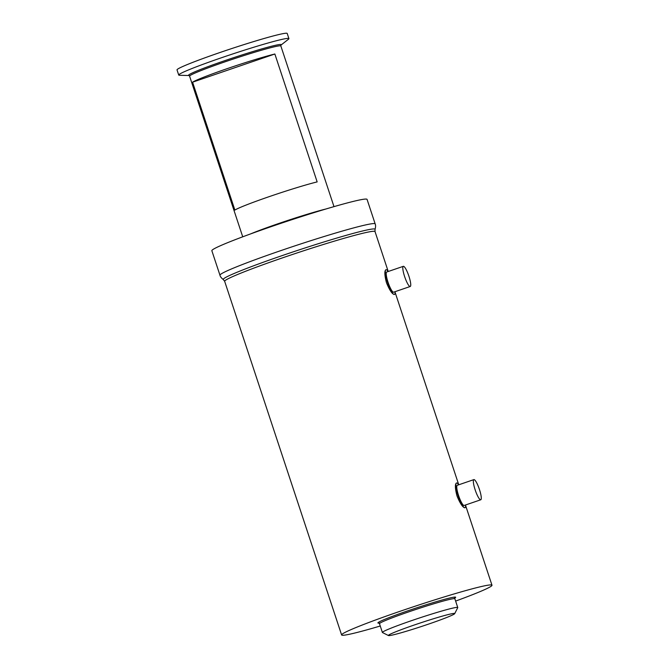 <?xml version="1.0" encoding="UTF-8"?>
<svg xmlns="http://www.w3.org/2000/svg" width="669" height="669" viewBox="0 0 669 669"><rect width="100%" height="100%" fill="white"/><g stroke="black" fill="none" stroke-linecap="round" stroke-linejoin="round"><path stroke-width="1" d="M386.841 271.99A10.654 2.091 71.1 0 0 386.732 272.007A10.654 2.091 71.1 0 0 388.112 282.494A10.654 2.091 71.1 0 0 393.523 292.194A10.654 2.091 71.1 0 0 393.64 292.169A10.654 2.091 71.1 0 0 393.74 292.119M403.432 266.304A10.654 2.091 71.1 0 0 403.323 266.329A10.654 2.091 71.1 0 0 404.703 276.807A10.654 2.091 71.1 0 0 410.114 286.508A10.654 2.091 71.1 0 0 410.231 286.491A10.654 2.091 71.1 0 0 408.843 276.004A10.654 2.091 71.1 0 0 403.432 266.304M386.03 269.707C384.399 270.552 384.474 274.633 386.264 281.958A13.079 2.559 71.1 0 0 386.69 283.271C389.659 290.313 392.176 294.059 394.233 294.511L394.426 294.469A13.079 2.559 71.1 0 0 395.045 291.684M388.137 271.53A13.079 2.559 71.1 0 0 386.08 269.691A13.079 2.559 71.1 0 0 385.946 269.716A13.079 2.559 71.1 0 0 387.644 282.586A13.079 2.559 71.1 0 0 394.284 294.494A13.079 2.559 71.1 0 0 394.426 294.469M457.379 485.276A10.654 2.091 71.1 0 0 457.27 485.301A10.654 2.091 71.1 0 0 458.65 495.779A10.654 2.091 71.1 0 0 464.06 505.48A10.654 2.091 71.1 0 0 464.177 505.455A10.654 2.091 71.1 0 0 464.278 505.404M473.97 479.589A10.654 2.091 71.1 0 0 473.861 479.614A10.654 2.091 71.1 0 0 475.241 490.101A10.654 2.091 71.1 0 0 480.651 499.793A10.654 2.091 71.1 0 0 480.768 499.776A10.654 2.091 71.1 0 0 479.38 489.29A10.654 2.091 71.1 0 0 473.97 479.589M456.567 482.993C454.937 483.838 455.012 487.918 456.802 495.244A13.079 2.559 71.1 0 0 457.236 496.557C460.197 503.606 462.714 507.353 464.771 507.796L464.963 507.754A13.079 2.559 71.1 0 0 465.582 504.978M458.675 484.816A13.079 2.559 71.1 0 0 456.618 482.976A13.079 2.559 71.1 0 0 456.484 483.001A13.079 2.559 71.1 0 0 458.181 495.871A13.079 2.559 71.1 0 0 464.821 507.779A13.079 2.559 71.1 0 0 464.963 507.754M179.459 75.279A58.027 3.077 -18.3 0 1 178.732 75.053A58.027 3.077 -18.3 0 1 222.066 57.542A58.027 3.077 -18.3 0 1 288.916 38.61A58.027 3.077 -18.3 0 1 288.473 39.228L280.963 45.107A48.862 2.592 -18.3 0 0 224.968 60.595A48.862 2.592 -18.3 0 0 188.976 75.522L179.459 75.279M178.732 75.053L177.017 69.894A58.027 3.077 -18.3 0 1 220.36 52.383A58.027 3.077 -18.3 0 1 287.21 33.45L288.916 38.61M234.878 210.083A48.059 2.551 -18.3 0 1 270.033 196.352A48.059 2.551 -18.3 0 1 317.156 181.901L274.859 54.005A48.059 2.551 161.7 0 0 227.736 68.455A48.059 2.551 161.7 0 0 192.58 82.187L234.878 210.083M455.622 601.08A79.185 4.198 161.7 0 0 491.983 585.224A79.185 4.198 161.7 0 0 400.748 611.056A79.185 4.198 161.7 0 0 341.616 634.956A79.185 4.198 161.7 0 0 380.26 626M219.959 275.218A81.735 4.332 161.7 0 1 280.997 250.557A81.735 4.332 161.7 0 1 375.167 223.889L367.064 199.395A81.735 4.332 161.7 0 0 272.893 226.055A81.735 4.332 161.7 0 0 211.856 250.724L219.959 275.218C220.235 276.581 221.372 278.045 223.354 279.609L224.659 281.315L341.616 634.956M428.645 624.077A34.93 1.856 161.7 0 0 454.711 613.64A34.93 1.856 161.7 0 0 414.487 624.93A34.93 1.856 161.7 0 0 388.472 635.55A34.93 1.856 161.7 0 0 428.645 624.077M454.711 613.64L457.738 607.653A39.688 2.107 161.7 0 0 457.755 607.536A39.688 2.107 161.7 0 0 412.029 620.481A39.688 2.107 161.7 0 0 382.392 632.456A39.688 2.107 161.7 0 0 382.476 632.548L388.472 635.55M274.859 54.005L192.58 82.187M242.73 236.818L189.595 76.166A48.059 2.551 -18.3 0 1 225.486 61.665A48.059 2.551 -18.3 0 1 280.855 45.985L280.88 45.174M326.029 208.971A48.059 2.551 161.7 0 0 278.981 223.413A48.059 2.551 161.7 0 0 250.507 233.949M375.167 223.889C375.752 225.152 375.71 227 375.05 229.442L375.025 231.583A79.185 4.198 161.7 0 0 283.798 257.414A79.185 4.198 161.7 0 0 224.659 281.315M375.05 229.442A79.962 4.24 161.7 0 0 282.945 255.332A79.962 4.24 161.7 0 0 223.354 279.609M455.012 597.827L454.861 598.78A39.688 2.107 161.7 0 0 409.135 611.734A39.688 2.107 161.7 0 0 379.499 623.709L382.392 632.456M453.649 598.663A40.909 2.166 161.7 0 0 445.688 599.039A40.909 2.166 161.7 0 0 408.508 610.588A40.909 2.166 161.7 0 0 380.393 622.889M386.732 272.007L403.323 266.329M393.64 292.169L410.231 286.491M457.27 485.301L473.861 479.614M464.177 505.455L480.768 499.776M375.025 231.583L388.221 271.497M395.061 292.186L458.758 484.791M465.599 505.471L491.983 585.224M454.861 598.78L457.755 607.536M378.805 623.031L379.499 623.709M333.99 206.637L280.855 45.985M189.595 76.166L189.093 75.53"/></g></svg>
